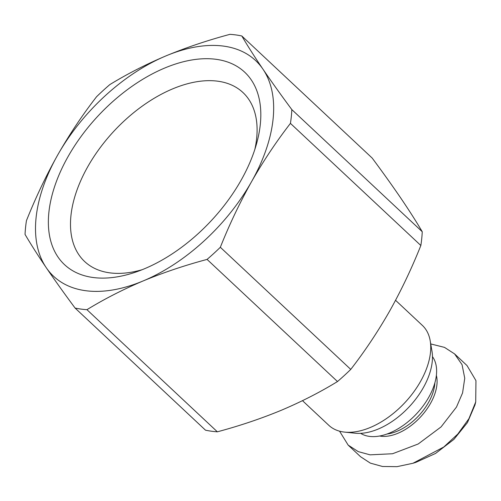 <?xml version="1.0" encoding="UTF-8"?>
<svg xmlns="http://www.w3.org/2000/svg" width="501" height="501" viewBox="0 0 501 501"><rect width="100%" height="100%" fill="white"/><g stroke="black" fill="none" stroke-linecap="round" stroke-linejoin="round"><path stroke-width="0.75" d="M430.735 343.937L444.5 347.381L454.576 353.9L467.007 365.542L475.95 380.628L475.718 401.94L468.905 418.711L457.814 434.035L443.767 447.017L412.962 463.262L397.036 466.656L382.495 466.481L370.358 463.131L360.595 456.749L348.164 445.107L339.553 431.173M142.203 269.688A115.781 67.729 133.1 0 1 109.594 272.82A115.781 67.729 133.1 0 1 85.784 262.555A115.781 67.729 133.1 0 1 87.832 166.595A115.781 67.729 133.1 0 1 217.991 81.225A115.781 67.729 133.1 0 1 244.025 93.574A115.781 67.729 133.1 0 1 254.84 149.404M68.105 156.531A131.826 77.11 133.1 0 1 200.826 58.899A131.826 77.11 133.1 0 1 256.662 143.342A131.826 77.11 133.1 0 1 241.069 180.279A131.826 77.11 133.1 0 1 136.272 271.905A131.826 77.11 133.1 0 1 68.105 156.531M291.832 109.606L422.249 231.731C416.463 221.88 409.405 210.815 401.088 198.528C392.609 186.096 382.989 172.62 372.218 158.103L241.801 35.972C247.588 45.823 254.64 56.895 262.962 69.182A147.764 86.435 133.1 0 1 251.527 181.713A147.764 86.435 133.1 0 1 143.154 280.936A147.764 86.435 133.1 0 1 46.211 267.628A147.764 86.435 133.1 0 1 57.646 155.091A147.764 86.435 133.1 0 1 166.019 55.868A147.764 86.435 133.1 0 1 262.962 69.182C271.436 81.613 281.061 95.084 291.832 109.606A165.656 96.9 133.1 0 1 290.43 123.371C276.339 141.545 263.369 160.99 251.527 181.713C239.841 202.579 229.439 224.435 220.334 247.275A165.656 96.9 133.1 0 1 207.076 259.412C184.7 265.398 163.395 272.569 143.154 280.936C123.064 289.446 104.327 299.028 86.942 309.681A165.656 96.9 133.1 0 1 80.899 309.073A165.656 96.9 133.1 0 1 75.081 308.052C64.31 293.536 54.684 280.059 46.211 267.628C37.888 255.341 30.837 244.269 25.05 234.418A165.656 96.9 133.1 0 1 26.447 220.653C35.558 197.814 45.954 175.964 57.646 155.091C69.489 134.368 82.458 114.923 96.549 96.756A165.656 96.9 133.1 0 1 109.807 84.613C127.191 73.96 145.929 64.379 166.019 55.868C186.259 47.507 207.564 40.331 229.94 34.344A165.656 96.9 133.1 0 1 241.801 35.972M75.081 308.052L205.498 430.177A165.656 96.9 -46.9 0 0 211.316 431.198A165.656 96.9 -46.9 0 0 217.359 431.812C239.735 425.825 261.04 418.648 281.28 410.281C301.364 401.771 320.101 392.195 337.492 381.543L207.076 259.412M86.942 309.681L217.359 431.812M302.498 400.675L328.806 425.311A68.437 40.036 -46.9 0 0 343.548 431.981A68.437 40.036 -46.9 0 0 344.688 432.119A68.437 40.036 -46.9 0 0 404.808 402.723A68.437 40.036 -46.9 0 0 430.202 340.799A68.437 40.036 -46.9 0 0 422.368 325.406L395.558 300.293M434.881 382.827A42.773 25.019 133.1 0 1 428.512 402.497A42.773 25.019 133.1 0 1 386.929 434.035M436.371 375.368A44.332 25.933 133.1 0 1 430.453 403.499A44.332 25.933 133.1 0 1 379.583 436.014M360.626 433.34A52.887 30.937 -46.9 0 0 428.699 397.368A52.887 30.937 -46.9 0 0 432.463 356.631M220.334 247.275L350.75 369.4C364.841 351.232 377.81 331.787 389.653 311.058C401.345 290.192 411.741 268.336 420.846 245.503L290.43 123.371M422.249 231.731A165.656 96.9 133.1 0 1 420.846 245.503M350.75 369.4A165.656 96.9 133.1 0 1 337.492 381.543M475.718 401.94L474.979 404.94L467.439 422.587L453.893 439.396L435.532 453.455L415.911 462.335L412.962 463.268M454.576 353.9L462.054 364.665L464.746 378.224L462.573 392.922L456.474 407.069L441.08 426.908L418.197 443.986L392.546 453.743L370.064 454.839L358.246 451.626L348.164 445.107M344.688 432.119L355.215 433.215A61.441 35.94 -46.9 0 0 409.185 406.825A61.441 35.94 -46.9 0 0 431.981 351.232L430.202 340.799"/></g></svg>
